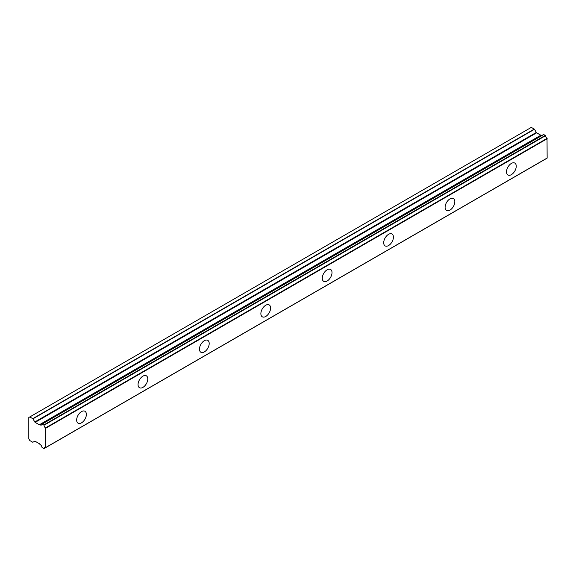 <?xml version="1.0" encoding="UTF-8"?>
<svg xmlns="http://www.w3.org/2000/svg" width="576" height="576" viewBox="0 0 576 576"><rect width="100%" height="100%" fill="white"/><g stroke="black" fill="none" stroke-linecap="round" stroke-linejoin="round"><path stroke-width="0.86" d="M543.708 134.525L545.27 135.425L43.762 424.973L42.199 424.066L543.708 134.525L41.998 424.145A2.606 1.505 60 0 1 41.479 425.002A2.606 1.505 60 0 1 40.176 424.872A2.606 1.505 60 0 1 40.003 424.757L541.512 135.216L40.003 424.757M541.937 135.446A2.606 1.505 60 0 1 541.692 135.324A2.606 1.505 60 0 1 541.512 135.216M511.38 174.65A6.876 3.967 120 0 0 515.873 168.595A6.876 3.967 120 0 0 514.814 163.08A6.876 3.967 120 0 0 511.38 163.426A6.876 3.967 120 0 0 506.887 169.481A6.876 3.967 120 0 0 507.938 174.989A6.876 3.967 120 0 0 511.38 174.65M81.511 422.834A6.876 3.967 120 0 0 86.004 416.772A6.876 3.967 120 0 0 84.946 411.264A6.876 3.967 120 0 0 81.511 411.602A6.876 3.967 120 0 0 77.018 417.665A6.876 3.967 120 0 0 78.07 423.173A6.876 3.967 120 0 0 81.511 422.834M142.92 387.382A6.876 3.967 120 0 0 147.413 381.319A6.876 3.967 120 0 0 146.354 375.811A6.876 3.967 120 0 0 142.92 376.15A6.876 3.967 120 0 0 138.427 382.212A6.876 3.967 120 0 0 139.478 387.72A6.876 3.967 120 0 0 142.92 387.382M204.329 351.922A6.876 3.967 120 0 0 208.822 345.866A6.876 3.967 120 0 0 207.77 340.358A6.876 3.967 120 0 0 204.329 340.697A6.876 3.967 120 0 0 199.836 346.752A6.876 3.967 120 0 0 200.894 352.267A6.876 3.967 120 0 0 204.329 351.922M265.738 316.469A6.876 3.967 120 0 0 270.23 310.414A6.876 3.967 120 0 0 269.179 304.898A6.876 3.967 120 0 0 265.738 305.244A6.876 3.967 120 0 0 261.245 311.299A6.876 3.967 120 0 0 262.303 316.807A6.876 3.967 120 0 0 265.738 316.469M327.146 281.016A6.876 3.967 120 0 0 331.639 274.954A6.876 3.967 120 0 0 330.588 269.446A6.876 3.967 120 0 0 327.146 269.784A6.876 3.967 120 0 0 322.654 275.846A6.876 3.967 120 0 0 323.712 281.354A6.876 3.967 120 0 0 327.146 281.016M388.555 245.563A6.876 3.967 120 0 0 393.048 239.501A6.876 3.967 120 0 0 391.997 233.993A6.876 3.967 120 0 0 388.555 234.331A6.876 3.967 120 0 0 384.07 240.394A6.876 3.967 120 0 0 385.121 245.902A6.876 3.967 120 0 0 388.555 245.563M449.971 210.103A6.876 3.967 120 0 0 454.457 204.048A6.876 3.967 120 0 0 453.406 198.54A6.876 3.967 120 0 0 449.971 198.878A6.876 3.967 120 0 0 445.478 204.934A6.876 3.967 120 0 0 446.53 210.449A6.876 3.967 120 0 0 449.971 210.103M45.468 447.66L43.906 448.625L41.998 447.394A2.606 1.505 60 0 0 40.003 444.478L39.694 444.067A0.727 0.418 60 0 0 39.334 443.686L35.15 441.274A0.727 0.418 60 0 0 34.79 441.238L32.789 442.274L29.822 440.561L28.8 438.79L28.8 417.514L29.822 416.923L32.969 418.824L534.478 129.283L531.338 127.375L29.822 416.923M541.188 135.281A0.727 0.418 -120 0 1 540.85 135.23L536.666 132.818A0.727 0.418 -120 0 1 536.306 132.437L534.478 129.283M543.564 134.51L42.163 424.051M45.684 447.574L547.142 158.126L547.027 138.384A2.606 1.505 60 0 1 545.472 135.742L545.27 135.425M541.354 135.187L39.694 424.814A0.727 0.418 60 0 1 39.334 424.778L35.15 422.366A0.727 0.418 60 0 1 34.79 421.985L32.969 418.824M43.963 448.524A2.606 1.505 60 0 1 44.474 447.674A2.606 1.505 60 0 1 45.511 447.674L45.691 428.263L547.2 138.715M547.027 138.384L45.511 427.925L45.691 428.263M45.511 427.925A2.606 1.505 60 0 1 43.963 425.282L545.472 135.742M534.298 129.089L32.789 418.637M536.306 132.437L34.79 421.985M35.15 422.366L536.666 132.818M540.85 135.23L39.334 424.778M547.2 157.997L45.691 447.538M547.142 158.126L45.626 447.674M45.533 447.682L43.906 448.625"/></g></svg>
